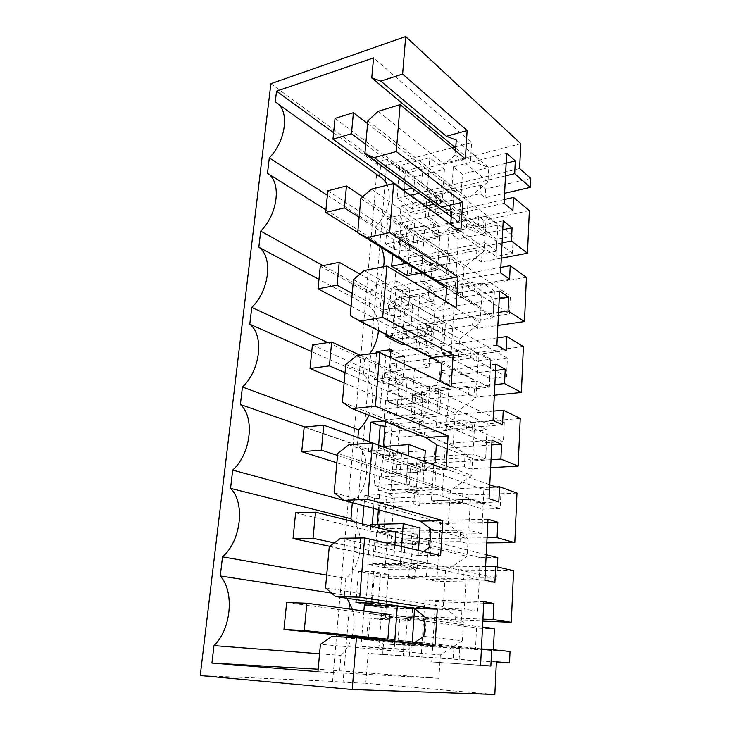 <?xml version="1.0" encoding="UTF-8"?>
<svg xmlns="http://www.w3.org/2000/svg" width="731" height="731" viewBox="0 0 731 731"><rect width="100%" height="100%" fill="white"/><g stroke="black" fill="none" stroke-linecap="round" stroke-linejoin="round"><path stroke-width="0.55" stroke-dasharray="3.65 2.74" d="M520.774 143.678L405.924 173.293L387.11 159.303L343.031 682.27L365.783 683.257L368.141 653.35L382.651 654.547L383.455 643.947L377.452 640.42L408.611 642.193L398.029 641.105L399.601 619.221L410.1 620.61L410.31 617.585L482.816 621.103M270.872 83.699L377.708 161.843L387.11 159.303M530.761 178.437L485.622 189.037L480.605 184.97L435.384 195.734L440.592 199.609L416.405 205.283L415.765 213.717L410.274 212.337L401.045 205.923L399.674 223.183L408.967 229.406L414.148 235.336L413.582 242.856L401.091 234.669L399.117 259.807L411.717 267.619L411.142 275.267L435.722 270.625L430.203 269.675L434.351 268.88L434.525 266.358L476.374 258.335L481.519 261.917L501.302 258.18M526.421 277.341L480.203 285.382L479.746 293.433L494.412 290.956L492.996 317.948L478.248 320.196L472.984 317.026L426.383 324.226L431.838 327.241L406.957 331.024L394.046 324.198L396.092 298.175L408.885 305.403L409.47 297.627L404.161 292.025L394.649 286.506L396.065 268.642L405.522 274.363L411.142 275.267M406.957 331.024L406.363 338.937L431.29 335.282L425.634 334.853L429.846 334.231L430.029 331.627L472.509 325.286L477.782 328.393L497.875 325.45M523.387 346.558L476.411 352.726L475.945 361.068L490.839 359.195L489.368 387.192L474.382 388.819L469 386.151L421.677 391.368L427.269 393.918L402.032 396.65L388.801 390.884L390.921 363.928L404.024 370.124L404.627 362.083L399.199 356.829L389.449 352.068L390.911 333.574L400.597 338.554L406.363 338.937M402.032 396.65L401.41 404.846L426.703 402.242L420.91 402.388L425.177 401.949L425.369 399.245L468.507 394.722L473.907 397.326L494.32 395.224M520.234 418.415L472.482 422.564L471.998 431.217L487.129 429.992L485.612 459.05L470.38 460.009L464.861 457.88L416.798 460.978L422.536 463.015L396.924 464.614L383.355 459.991L385.557 432.058L398.989 437.147L399.61 428.814L394.055 423.943L384.058 420.005L385.575 400.835L395.498 405.011L401.41 404.846M396.924 464.614L396.284 473.112L420.334 472.153L420.535 469.348L464.349 466.78L469.887 468.836L490.629 467.657M516.963 493.078L468.407 495.033L467.904 504.024L483.282 503.495L481.711 533.685L466.223 533.922L460.557 532.378L411.745 533.173L417.62 534.663L391.633 535.055L377.717 531.665L380.001 502.681L393.771 506.574L394.42 497.939L388.718 493.489L378.466 490.428L380.047 470.554L390.226 473.862L396.284 473.112M391.633 535.055L390.966 543.855L417.008 543.617L410.913 545.024L415.318 544.988L415.519 542.073L460.027 541.616L465.711 543.087L486.8 542.895M513.555 570.71L464.176 570.299L463.655 579.637L479.289 579.857L477.645 611.244L461.901 610.705L456.098 609.791L406.491 608.11L412.531 609.005L386.142 608.101L371.86 606.026L374.235 575.955L388.362 578.559L389.038 569.604L383.19 565.602L372.673 563.491L374.309 542.859L384.753 545.244L390.966 543.855M386.142 608.101L385.456 617.229L411.891 618.298L405.632 620.418L410.1 620.61M377.452 640.42L366.651 639.333L368.351 617.914L379.078 619.294L385.456 617.229M405.924 173.293L404.097 196.538L416.405 205.283M377.708 161.843L332.596 681.356L343.031 682.27M200.239 675.545L332.596 681.356M519.604 168.523L404.097 196.538M413.582 242.856L437.979 237.73L432.697 234.103L478.33 224.371L483.419 228.182L497.848 225.148L486.188 216.166L401.091 234.669M486.188 216.166L484.717 242.619L399.117 259.807M497.848 225.148L496.486 251.19L484.717 242.619M496.486 251.19L481.967 254.004L476.831 250.367L430.925 259.404L430.203 269.675L405.522 274.363M411.717 267.619L436.252 262.858L430.925 259.404M436.252 262.858L435.722 270.625M396.065 268.642L425.095 262.977L434.351 268.88M425.095 262.977L423.797 281.161L433.117 286.863L428.951 287.603L428.22 298.029L433.62 301.227L408.885 305.403M394.649 286.506L423.797 281.161M404.161 292.025L428.951 287.603L434.168 293.332L433.62 301.227M409.47 297.627L434.168 293.332M494.412 290.956L482.469 283.034L480.934 310.474L394.046 324.198M396.092 298.175L482.469 283.034M479.746 293.433L474.547 290.079L428.22 298.029M492.996 317.948L480.934 310.474M431.838 327.241L431.29 335.282M400.597 338.554L425.634 334.853L426.383 324.226M390.911 333.574L420.362 329.105L429.846 334.231M420.362 329.105L419.018 347.947L428.567 352.854L424.336 353.429L423.578 364.23L429.115 366.962L404.024 370.124M389.449 352.068L419.018 347.947M399.199 356.829L424.336 353.429L429.682 358.793L429.115 366.962M404.627 362.083L429.682 358.793M490.839 359.195L478.604 352.415L477.014 380.906L388.801 390.884M390.921 363.928L478.604 352.415M475.945 361.068L470.609 358.199L423.578 364.23M489.368 387.192L477.014 380.906M427.269 393.918L426.703 402.242M395.498 405.011L420.91 402.388L421.677 391.368M385.575 400.835L415.455 397.646L425.177 401.949M415.455 397.646L414.057 417.191L423.852 421.248L419.557 421.641L418.772 432.834L424.446 435.073L398.989 437.147M384.058 420.005L414.057 417.191M394.055 423.943L419.557 421.641L425.031 426.602L424.446 435.073M399.61 428.814L425.031 426.602M487.129 429.992L474.593 424.455L472.948 454.042L383.355 459.991M385.557 432.058L474.593 424.455M471.998 431.217L466.533 428.869L418.772 432.834M485.612 459.05L472.948 454.042M422.536 463.015L421.942 471.641M390.226 473.862L416.003 472.4L416.798 460.978M380.047 470.554L410.365 468.745L420.334 472.153M410.365 468.745L408.912 489.03L418.954 492.173L414.605 492.365L413.792 503.97L419.612 505.688L393.771 506.574M378.466 490.428L408.912 489.03M388.718 493.489L414.605 492.365L420.215 496.906L419.612 505.688M394.42 497.939L420.215 496.906M483.282 503.495L470.426 499.291L468.717 530.048L377.717 531.665M380.001 502.681L470.426 499.291M467.904 504.024L462.303 502.243L413.792 503.97M481.711 533.685L468.717 530.048M417.62 534.663L417.008 543.617M384.753 545.244L410.913 545.024L411.745 533.173M374.309 542.859L405.084 542.557L415.318 544.988M405.084 542.557L403.576 563.619L413.883 565.767L409.461 565.748L408.62 577.801L414.587 578.934L388.362 578.559M372.673 563.491L403.576 563.619M383.19 565.602L409.461 565.748L415.217 569.824L414.587 578.934M389.038 569.604L415.217 569.824M479.289 579.857L466.095 577.115L464.313 609.115L371.86 606.026M374.235 575.955L466.095 577.115M463.655 579.637L457.898 578.468L408.62 577.801M477.645 611.244L464.313 609.115M412.531 609.005L411.891 618.298M379.078 619.294L405.632 620.418L406.491 608.11M368.351 617.914L399.601 619.221M366.651 639.333L398.029 641.105M383.455 643.947L410.027 645.51L404.124 641.937L403.156 655.798L409.287 656.31L382.651 654.547M410.027 645.51L409.287 656.31M496.358 662.067L403.156 655.798M496.376 661.811L368.141 653.35M494.841 694.45L365.783 683.257M440.592 199.609L440.007 208.161L434.616 206.718L438.701 205.767L438.874 203.337L480.103 193.742L485.128 197.754L504.6 193.295M415.765 213.717L440.007 208.161M410.274 212.337L434.616 206.718L435.384 195.734M401.045 205.923L429.664 199.152L438.701 205.767M429.664 199.152L428.412 216.705L437.503 223.138L433.401 224.033L432.697 234.103M399.674 223.183L428.412 216.705M408.967 229.406L433.401 224.033L438.499 230.101L437.979 237.73M414.148 235.336L438.499 230.101M347.061 598.25L344.392 595.025L331.518 593.051M344.392 595.025L345.818 578.413C361.516 565.812 365.418 535.978 353.576 521.669M326.693 575.069L345.818 578.413M352.415 502.626C369.146 488.664 371.576 456.774 357.24 445.234L304.864 426.986M357.24 445.234L357.907 437.458M368.908 415.245C375.387 397.911 373.523 384.314 363.316 374.464L311.735 351.629M363.316 374.464L364.586 359.625L327.78 342.592M378.448 330.659C379.005 319.685 375.908 311.543 369.164 306.234L318.954 279.37M364.586 359.625L369.722 353.822M369.164 306.234L370.389 291.925L323.065 265.673M380.952 247.252L374.811 240.426L325.907 209.843M370.389 291.925C377.479 284.862 381.893 276.446 383.629 266.678M374.811 240.426L375.999 226.61C388.243 212.885 392.017 199.06 387.329 185.135M327.369 195.268L375.999 226.61M278.447 104.295L275.24 102.011M333.619 132.713L380.522 166.832L380.001 172.991M380.522 166.832L451.986 147.772M454.554 147.086L471.577 142.545L373.578 57.895M455.733 148.064L470.49 160.4L471.577 142.545M456.254 140.023L488.792 167.609L470.49 160.4M434.991 645.656L411.791 644.313L413.106 643.444M332.029 636.345L411.791 644.313M423.852 636.381L462.44 640.731L440.354 654.949L320.416 644.303M317.939 671.679L438.929 678.331L440.354 654.949M438.929 678.331L318.159 669.212M319.566 653.761L340.966 655.415L339.687 670.464M340.966 655.415C345.845 650.691 349.455 644.696 351.812 637.441M352.123 636.427C354.727 627.152 354.809 618.152 352.369 609.416M461.901 610.705L461.371 620.235M464.176 570.299L458.447 569.047L413.682 568.718L413.883 565.767M485.603 566.461L400.277 565.968L413.682 568.718M494.914 582.324L436.763 581.41L440.409 523.497L430.102 520.636L426.246 579.372L436.763 581.41M484.9 580.222L426.246 579.372M488.006 519.22L430.102 520.636M487.842 522.437L440.409 523.497M487.065 537.797L402.233 538.857L415.519 542.073M466.223 533.922L465.711 543.087M468.407 495.033L462.824 493.178L418.762 495.015L418.954 492.173M489.633 487.23L405.705 490.976L418.762 495.015M498.798 501.969L441.634 503.97L442.557 489.331M489.048 498.688L431.4 500.845L441.634 503.97M492.036 440.126L435.109 444.366L431.4 500.845M491.789 444.932L445.142 448.267L435.109 444.366M491.04 459.689L444.238 462.604L445.142 448.267M442.547 489.331L444.238 462.595L407.587 464.87L420.535 469.348M470.38 460.009L469.887 468.836M472.482 422.564L467.036 420.142L423.66 423.989L423.852 421.248M493.516 411.096L410.923 418.753L423.66 423.989M502.535 424.775L446.321 429.481L449.702 375.862L439.925 371.001L436.361 425.332L446.321 429.481M493.041 420.407L436.361 425.332M495.901 364.157L439.925 371.001M495.581 370.425L449.702 375.862M494.86 384.616L412.75 393.607L425.369 399.245M474.382 388.819L473.907 397.326M476.411 352.726L471.093 349.793L428.384 355.494L428.567 352.854M497.244 337.877L415.966 349.162L428.384 355.494M506.126 350.578L450.835 357.77L451.694 344.2M496.87 345.196L441.122 352.68L450.835 357.77M499.62 291.112L444.558 300.377L441.122 352.68M499.236 298.732L454.088 306.115L444.558 300.377M498.542 312.402L453.257 319.41L454.088 306.115M451.685 344.2L453.247 319.41L417.721 324.911L430.029 331.627M478.248 320.196L477.782 328.393M480.203 285.382L475.013 281.974L432.935 289.412L433.117 286.863M500.826 267.4L420.818 282.047L432.935 289.412M509.58 279.187L455.185 288.69L458.319 238.891L449.017 232.339L445.718 282.733L455.185 288.69M500.552 272.882L445.718 282.733M503.202 220.844L449.017 232.339M502.745 229.717L458.319 238.891M502.078 242.875L422.509 258.655L434.525 266.358M481.967 254.004L481.519 261.917M529.345 210.629L483.858 220.415L483.419 228.182M483.858 220.415L478.787 216.55L437.339 225.596L437.503 223.138M504.28 199.526L425.506 217.281L437.339 225.596M512.906 210.455L459.379 222.087L462.403 174.06L453.321 166.75L450.141 215.334L459.379 222.087M504.088 203.3L450.141 215.334M506.647 153.19L453.321 166.75M506.135 163.214L462.403 174.06M505.487 175.897L427.142 194.702L438.874 203.337M485.622 189.037L485.128 197.754M465.364 158.892L444.494 164.265L455.276 154.926L455.55 150.741M378.201 111.331L444.494 164.265M460.813 231.745L439.587 236.223L450.57 227.058L450.735 224.508M371.357 189.174L439.587 236.223M456.08 307.641L434.488 311.141L445.663 302.168L445.718 301.4M364.202 270.534L434.488 311.141M451.146 386.754L429.17 389.203L439.587 381.189M356.719 355.65L429.17 389.203M445.992 469.302L423.624 470.6L432.149 464.34M348.879 444.786L423.624 470.6M440.619 555.523L417.83 555.551L423.551 551.567M340.655 538.244L417.83 555.551M510.019 651.476L459.781 648.516L459.15 659.609M459.781 648.516L408.401 645.254L408.611 642.193M481.4 648.973L394.63 643.901L408.401 645.254M490.857 666.042L431.692 661.966L432.688 646.122M480.569 665.237L431.692 661.966M483.812 601.631L424.903 599.977L420.882 661.126M483.739 603.112L435.484 601.714L424.903 599.977M482.917 619.111L434.506 617.211L435.484 601.714M432.679 646.122L434.497 617.211L396.677 615.721L410.31 617.585M478.787 216.55L478.33 224.371M476.831 250.367L476.374 258.335M420.818 282.047L422.509 258.655M475.013 281.974L474.547 290.079M472.984 317.026L472.509 325.286M415.966 349.162L417.721 324.911M471.093 349.793L470.609 358.199M469 386.151L468.507 394.722M410.923 418.753L412.75 393.607M467.036 420.142L466.533 428.869M464.861 457.88L464.349 466.78M405.705 490.976L407.587 464.87M462.824 493.178L462.303 502.243M460.557 532.378L460.027 541.616M400.277 565.968L402.233 538.857M458.447 569.047L457.898 578.468M456.098 609.791L455.541 619.404M394.63 643.901L396.677 615.721M453.896 647.922L453.247 659.106M480.605 184.97L480.103 193.742M425.506 217.281L427.142 194.702M462.44 640.731L463.445 622.565L443.306 606.575L445.471 571.048L467.136 556.3L468.114 538.884L448.295 524.639L450.378 490.528L471.65 475.314L472.582 458.593L453.092 445.965L455.084 413.207L475.982 397.563L476.877 381.509L457.697 370.379L459.616 338.882L480.139 322.864L480.998 307.422L462.129 297.7L463.975 267.4L484.141 251.035L484.973 236.177L466.387 227.752L468.169 198.576L487.988 181.909L488.792 167.609M434.04 204.15L442.191 202.249L444.43 169.345L414.779 176.875L412.321 209.203L425.223 206.197M420.023 528.056L387.987 528.687L385.009 567.695L417.31 567.914L418.498 550.397M383.373 446.522L383.099 450.004L397.326 455.038L389.623 455.568L377.909 454.335L368.488 451.073L383.099 450.004M369.274 441.533L368.488 451.073M383.428 420.955L385.411 420.773L385.338 421.705M364.824 495.326L379.572 494.695L394.027 498.935L386.251 499.246L374.4 498.076L364.824 495.326L363.965 505.779M379.572 494.695L378.384 509.717M377.242 524.237L377.178 525.068L391.779 528.76L383.967 528.906L372.015 527.791L362.338 525.397L368.04 525.269M370.791 525.214L377.178 525.068M362.466 523.88L362.338 525.397M425.287 450.68L393.753 452.909L390.893 490.428L422.673 488.984L424.537 461.617M422.116 272.837L437.586 269.913L439.907 235.766L409.808 242.125L407.258 275.642M358.537 571.386L373.504 571.532L388.353 574.356L368.369 573.223L358.537 571.386L356.198 599.63M373.504 571.532L371.11 601.86M430.349 376.282L399.309 380.001L396.558 416.113L427.836 413.125L430.321 376.721M396.449 280.996L409.817 288.873L402.388 290.207L391.204 288.727L382.34 283.637L396.449 280.996L394.311 308.135L407.816 315.573L400.332 316.779L389.066 315.335L380.111 310.529L394.311 308.135M382.34 283.637L380.111 310.529M404.928 344.146L432.807 340.153L435.219 304.699L404.654 309.789L402.004 344.566M390.409 357.505L388.81 377.744L402.662 384.022L395.078 384.908L383.592 383.565L374.409 379.499L388.81 377.744M376.611 352.854L374.409 379.499M414.541 608.594L381.984 607.479L378.886 648.077L411.717 650.106L412.174 643.344M385.621 244.017L399.61 241.029L412.777 249.536L405.413 251.053L394.347 249.509L385.621 244.017L387.768 218.076L401.675 214.868L399.61 241.029M455.276 154.926L487.988 181.909M425.104 617.202L463.445 622.565M429.782 563.583L411.151 563.5L412.704 541.223L431.244 541.022L429.782 563.583L394.055 555.834L374.957 555.862L411.151 563.5M434.744 487.221L416.405 488.07L417.904 466.625L436.151 465.519L434.744 487.221L399.985 475.854L381.189 476.895L416.405 488.07M439.523 413.746L421.467 415.455L422.902 394.795L440.875 392.849L439.523 413.746L405.678 399.035L387.183 401.008L421.467 415.455M444.119 342.985L426.337 345.48L427.726 325.569L445.426 322.855L444.119 342.985L411.151 325.185L392.94 328.018L426.337 345.48M448.551 274.792L431.043 278.027L432.377 258.82L449.812 255.384L448.551 274.792L416.414 254.15L398.486 257.778L431.043 278.027M452.818 209.029L435.575 212.94L436.864 194.409L454.042 190.307L452.818 209.029L421.485 185.756L412.037 188.086M367.867 120.807L468.169 198.576M451.246 216.705L466.387 227.752M451.584 211.551L484.973 236.177M450.57 227.058L484.141 251.035M360.831 198.476L463.975 267.4M446.586 288.041L462.129 297.7M446.723 286.013L480.998 307.422M445.663 302.168L480.139 322.864M353.475 279.626L459.616 338.882M350.222 315.536L457.697 370.379M441.661 363.609L476.877 381.509M440.555 380.44L475.982 397.563M345.781 364.513L455.084 413.207M342.373 402.096L453.092 445.965M436.37 444.512L472.582 458.593M435.228 462.083L471.65 475.314M337.722 453.394L450.378 490.528M334.158 492.776L448.295 524.639M430.861 528.97L468.114 538.884M429.664 547.318L467.136 556.3M329.279 546.55L445.471 571.048M325.533 587.861L443.306 606.575M424.62 642.978L405.687 641.909L407.304 618.737L426.146 619.513L424.62 642.978L387.878 639.177L481.409 648.863M444.43 169.345L429.746 157.732L399.775 165.645L398.13 186.03M414.779 176.875L399.775 165.645M442.191 202.249L427.324 191.23L429.746 157.732M412.321 209.203L397.116 198.549L410.173 195.387M419.082 193.231L427.324 191.23M398.075 186.707L397.116 198.549M417.31 567.914L400.314 564.396L401.611 546.486M385.009 567.695L367.647 564.25L400.314 564.396M387.987 528.687L370.864 524.383M370.736 525.945L367.647 564.25M385.411 420.773L399.482 426.319L397.326 455.038M378.667 444.905L377.909 454.335M399.482 426.319L391.825 426.995L384.981 426.237M374.4 498.076L373.578 508.401M372.298 524.346L372.015 527.791M394.027 498.935L391.779 528.76M390.893 490.428L374.007 485.302L406.153 483.712L408.172 455.751M422.673 488.984L406.153 483.712M393.753 452.909L377.095 446.997L374.007 485.302M383.218 446.531L377.095 446.997M409.808 242.125L394.42 232.065L392.611 254.498M439.907 235.766L424.848 225.367L394.42 232.065M437.586 269.913L422.335 260.154L424.848 225.367M406.692 263.242L422.335 260.154M365.984 602.956L365.893 604.098L355.942 602.646M368.369 573.223L366.14 601.12M388.353 574.356L386.023 605.341L365.893 604.098M371.01 603.112L386.023 605.341M399.309 380.001L383.09 372.591L380.12 409.433L411.763 406.235L414.45 369.082M413.719 368.735L383.09 372.591M427.836 413.125L411.763 406.235M396.558 416.113L380.12 409.433M409.817 288.873L407.816 315.573M391.204 288.727L389.066 315.335M432.807 340.153L417.154 331.773L419.768 295.616L388.865 300.998L386.16 334.579M388.965 336.013L417.154 331.773M404.654 309.789L388.865 300.998M435.219 304.699L419.768 295.616M391.03 349.582L404.746 356.344L402.662 384.022M387.704 356.207L385.804 355.97L383.592 383.565M385.804 355.97L378.713 352.561M404.746 356.344L397.207 357.358L390.482 356.545M381.984 607.479L364.367 604.93M411.717 650.106L394.228 648.498L394.731 641.58M378.886 648.077L361.023 646.451L394.228 648.498M363.883 610.997L361.754 637.414M361.681 638.236L361.023 646.451M401.675 214.868L414.715 223.777L407.386 225.404L396.403 223.832L394.347 249.509M396.403 223.832L387.768 218.076M414.715 223.777L412.777 249.536M374.957 555.862L376.803 532.515L395.809 532.195L431.244 541.022M394.868 544.924L394.055 555.834M376.803 532.515L412.704 541.223M381.189 476.895L382.962 454.463L401.666 453.147L436.151 465.519M401.648 453.412L399.985 475.854M382.962 454.463L417.904 466.625M387.183 401.008L388.883 379.444L407.295 377.214L440.875 392.849M407.295 377.214L405.678 399.035M388.883 379.444L422.902 394.795M392.94 328.018L394.576 307.276L412.704 304.206L445.426 322.855M412.704 304.206L411.151 325.185M394.576 307.276L427.726 325.569M398.486 257.778L400.058 237.794L417.913 233.947L449.812 255.384M417.913 233.947L416.414 254.15M400.058 237.794L432.377 258.82M436.864 194.409L405.339 170.871L403.823 190.124L435.575 212.94M405.339 170.871L422.929 166.302L454.042 190.307M422.929 166.302L421.485 185.756M407.304 618.737L370.389 613.784L368.47 638.099L405.687 641.909M370.389 613.784L389.705 614.524L426.146 619.513M391.825 426.995L389.623 455.568M386.251 499.246L383.967 528.906M380.467 574.264L378.082 605.085M402.388 290.207L400.332 316.779M397.207 357.358L395.078 384.908M407.386 225.404L405.413 251.053M367.611 123.63L513.235 235.976L512.413 253.291L496.038 256.407L496.934 239.265L513.235 235.976M365.738 144.354L512.413 253.291M335.054 118.385L496.934 239.265M403.823 190.124L496.038 256.407M362.686 196.84L510.357 296.073L509.498 313.955L492.895 316.496L493.818 298.778L510.357 296.073M359.122 217.335L509.498 313.955M327.817 190.809L493.818 298.778M357.751 232.44L492.895 316.496M359.954 274.134L507.378 358.172L506.492 376.666L489.642 378.576L490.602 360.273L507.378 358.172M352.232 293.378L506.492 376.666M320.269 266.258L490.602 360.273M351.072 306.134L489.642 378.576M359.99 355.184L504.299 422.381L503.385 441.515L486.279 442.767L487.266 423.834L504.299 422.381M345.041 372.673L503.385 441.515M312.402 344.931L487.266 423.834M344.118 382.861L486.279 442.767M401.666 453.147L489.761 484.754M495.892 486.947L501.11 488.829L500.159 508.621L482.798 509.16L483.821 489.578L501.11 488.829M337.539 455.431L500.159 508.621M304.187 427.05L483.821 489.578M336.872 462.814L482.798 509.16M395.809 532.195L486.197 554.71M334.295 542.886L496.833 578.111L479.198 577.883L480.267 557.607L497.811 557.607M497.372 566.909L496.833 578.111M295.616 512.833L480.267 557.607M329.644 546.285L479.198 577.883M389.705 614.524L482.506 627.225M483.821 649.11L493.379 650.097L475.47 649.046L476.575 628.048L494.394 628.852M286.643 602.527L476.575 628.048M368.47 638.099L475.47 649.046"/><path stroke-width="1.1" d="M509.516 662.944L510.019 651.476L491.661 649.567L490.857 666.042L480.569 665.237L483.812 601.631L493.891 603.413L493.114 619.513L511.298 622.255L513.555 570.71L495.673 566.516L494.914 582.324L484.9 580.222L488.006 519.22L497.82 522.208L497.071 537.669L514.788 542.63L516.963 493.078L499.538 486.791L498.798 501.969L489.048 498.688L492.036 440.126L501.594 444.229L500.872 459.086L518.142 466.086L520.234 418.415L503.239 410.192L502.535 424.775L493.041 420.407L495.901 364.157L505.222 369.283L504.527 383.556L521.377 392.437L523.387 346.558L506.802 336.543L506.126 350.578L496.87 345.196L499.62 291.112L508.712 297.188L508.045 310.922L524.483 321.539L526.421 277.341L510.229 265.682L509.58 279.187L500.552 272.882L503.202 220.844L512.065 227.789L511.426 241.02L527.48 253.237L529.345 210.629L513.537 197.443L512.906 210.455L504.088 203.3L506.647 153.19L515.3 160.939L514.688 173.686L530.368 187.383L530.761 178.437L519.604 168.523L520.774 143.678L405.687 36.55L270.872 83.699L200.239 675.545L352.214 689.507L494.841 694.45L496.376 661.811L509.516 662.944L496.358 662.067M352.214 689.507L356.454 637.706L332.029 636.345L320.416 644.303L317.939 671.679L211.926 663.044L213.955 645.628C231.435 628.998 234.532 591.37 220.269 575.964L222.516 556.848C241.193 540.922 245.369 502.636 230.548 488.354L232.696 470.07C251.044 453.75 255.046 417.136 240.38 404.517L242.436 387.01C260.474 370.334 264.302 335.291 249.801 324.208L251.766 307.422C269.511 290.435 273.175 256.873 258.829 247.206L260.72 231.106C278.164 213.845 281.682 181.663 267.5 173.311L269.31 157.85C286.78 140.069 289.841 108.608 275.24 102.011L276.519 91.165L373.578 57.895L371.759 77.906L455.733 148.064M405.687 36.55L402.617 74.05L380.86 81.132L371.759 77.906M402.617 74.05L467.127 130.557L465.364 158.892L400.113 104.643L396.275 151.555L462.659 202.249L460.813 231.745L393.653 183.527L389.632 232.586L457.999 276.903L456.08 307.641L386.9 266.029L382.688 317.373L453.147 354.709L451.146 386.754L379.818 352.406L375.414 406.208L448.085 435.859L445.992 469.302L372.408 442.931L367.784 499.374L442.794 520.582L440.619 555.523L364.632 537.925L359.78 597.19L437.275 609.115L434.991 645.656L356.454 637.706M331.518 593.051L220.269 575.964M222.516 556.848L326.693 575.069M353.576 521.669L350.944 518.708L230.548 488.354M350.944 518.708L352.315 502.718L232.696 470.07M304.864 426.986L240.38 404.517M357.907 437.458L358.565 429.837L242.436 387.01M311.735 351.629L249.801 324.208M358.565 429.837C362.896 425.862 366.341 421.001 368.908 415.245M327.78 342.592L251.766 307.422M318.954 279.37L258.829 247.206M369.722 353.822C374.811 346.75 377.726 339.02 378.448 330.659M323.065 265.673L260.72 231.106M325.907 209.843L267.5 173.311M383.629 266.678C384.753 259.185 383.857 252.707 380.952 247.252M269.31 157.85L327.369 195.268M387.329 185.135C385.584 181.288 383.044 178.437 379.691 176.573L278.447 104.295M276.519 91.165L333.619 132.713M380.001 172.991L379.691 176.573M451.986 147.772L454.554 147.086M380.86 81.132L446.403 136.268L456.254 140.023L455.55 150.741M467.127 130.557L446.403 136.268M413.106 643.444L423.852 636.381L425.104 617.202L414.239 608.338L335.529 596.523L325.533 587.861L329.279 546.55L340.655 538.244L364.632 537.925M211.926 663.044L318.159 669.212M213.955 645.628L319.566 653.761M351.812 637.441L352.123 636.427M352.369 609.416L347.061 598.25M511.298 622.255L482.816 621.103M495.673 566.516L485.603 566.461M497.82 522.208L487.842 522.437M497.071 537.669L487.065 537.797M514.788 542.63L486.8 542.895M499.538 486.791L489.633 487.23M501.594 444.229L491.789 444.932M500.872 459.086L491.04 459.689M518.142 466.086L490.629 467.657M503.239 410.192L493.516 411.096M505.222 369.283L495.581 370.425M504.527 383.556L494.86 384.616M521.377 392.437L494.32 395.224M506.802 336.543L497.244 337.877M508.712 297.188L499.236 298.732M508.045 310.922L498.542 312.402M524.483 321.539L497.875 325.45M510.229 265.682L500.826 267.4M512.065 227.789L502.745 229.717M511.426 241.02L502.078 242.875M527.48 253.237L501.302 258.18M513.537 197.443L504.28 199.526M515.3 160.939L506.135 163.214M514.688 173.686L505.487 175.897M530.368 187.383L504.6 193.295M400.113 104.643L378.201 111.331L367.867 120.807L364.888 153.684L451.246 216.705M396.275 151.555L374.135 157.631L364.888 153.684M374.135 157.631L441.57 207.092L451.584 211.551L450.735 224.508M462.659 202.249L441.57 207.092M393.653 183.527L371.357 189.174L360.831 198.476L357.715 232.814L446.586 288.041M389.632 232.586L367.108 237.548L357.715 232.814M367.108 237.548L436.553 280.805L446.723 286.013L445.718 301.4M457.999 276.903L436.553 280.805M386.9 266.029L364.202 270.534L353.475 279.626L350.222 315.536L359.753 321.128L431.317 357.587L441.661 363.609L440.555 380.44L439.587 381.189M382.688 317.373L359.753 321.128M453.147 354.709L431.317 357.587M379.818 352.406L356.719 355.65L345.781 364.513L342.373 402.096L352.059 408.629L425.871 437.622L436.37 444.512L435.228 462.083L432.149 464.34M375.414 406.208L352.059 408.629M448.085 435.859L425.871 437.622M372.408 442.931L348.879 444.786L337.722 453.394L334.158 492.776L343.99 500.324L420.179 521.13L430.861 528.97L429.664 547.318L423.551 551.567M367.784 499.374L343.99 500.324M442.794 520.582L420.179 521.13M359.78 597.19L335.529 596.523M437.275 609.115L414.239 608.338M491.661 649.567L481.4 648.973M493.891 603.413L483.739 603.112M493.114 619.513L482.917 619.111M425.223 206.197L434.04 204.15M418.498 550.397L420.023 528.056L403.265 523.643L370.864 524.383L370.736 525.945M385.338 421.705L383.373 446.522M384.981 426.237L380.211 425.707L370.882 422.125L369.274 441.533M370.882 422.125L383.428 420.955M363.965 505.779L362.466 523.88M378.384 509.717L377.242 524.237M368.04 525.269L370.791 525.214M424.537 461.617L425.287 450.68L408.985 444.585L383.218 446.531M392.611 254.498L391.67 266.212L407.258 275.642L422.116 272.837M371.11 601.86L371.01 603.112L355.942 602.646L356.198 599.63M430.321 376.721L413.719 368.735M386.16 334.579L386.005 336.452L402.004 344.566L404.928 344.146M378.713 352.561L376.721 351.602L391.03 349.582L390.409 357.505M376.721 351.602L376.611 352.854M412.174 643.344L414.541 608.594L397.298 606.008L364.367 604.93L363.883 610.997M410.173 195.387L419.082 193.231M398.13 186.03L398.075 186.707M401.611 546.486L403.265 523.643M380.211 425.707L378.667 444.905M373.578 508.401L372.298 524.346M408.172 455.751L408.985 444.585M391.67 266.212L406.692 263.242M366.14 601.12L365.984 602.956M386.005 336.452L388.965 336.013M390.482 356.545L387.704 356.207M394.731 641.58L397.298 606.008M361.754 637.414L361.681 638.236M315.518 512.184L313.032 538.281L293.04 538.555L295.616 512.833L315.518 512.184L395.809 532.195L394.868 544.924M323.769 425.204L321.402 450.159L301.729 451.657L304.187 427.05L323.769 425.204L401.648 453.412M412.037 188.086L403.823 190.124L332.97 139.192L335.054 118.385L353.438 112.693L351.447 133.736L332.97 139.192M306.874 603.194L389.705 614.524L387.878 639.177L368.47 638.099L283.957 629.446L286.643 602.527L306.874 603.194L304.279 630.515L283.957 629.446M353.438 112.693L367.611 123.63M351.447 133.736L365.738 144.354M346.485 185.957L344.402 207.878L325.651 212.474L327.817 190.809L346.485 185.957L362.686 196.84M344.402 207.878L359.122 217.335M325.651 212.474L357.751 232.44M339.239 262.319L337.064 285.191L318.012 288.846L320.269 266.258L339.239 262.319L359.954 274.134M337.064 285.191L352.232 293.378M318.012 288.846L351.072 306.134M331.673 341.998L329.407 365.875L310.045 368.497L312.402 344.931L331.673 341.998L359.99 355.184M329.407 365.875L345.041 372.673M310.045 368.497L344.118 382.861M489.761 484.754L495.892 486.947M321.402 450.159L337.539 455.431M301.729 451.657L336.872 462.814M486.197 554.71L497.811 557.607L497.372 566.909M313.032 538.281L334.295 542.886M293.04 538.555L329.644 546.285M482.506 627.225L494.394 628.852L493.398 649.749M304.279 630.515L387.878 639.177M481.409 648.863L483.821 649.11"/></g></svg>
